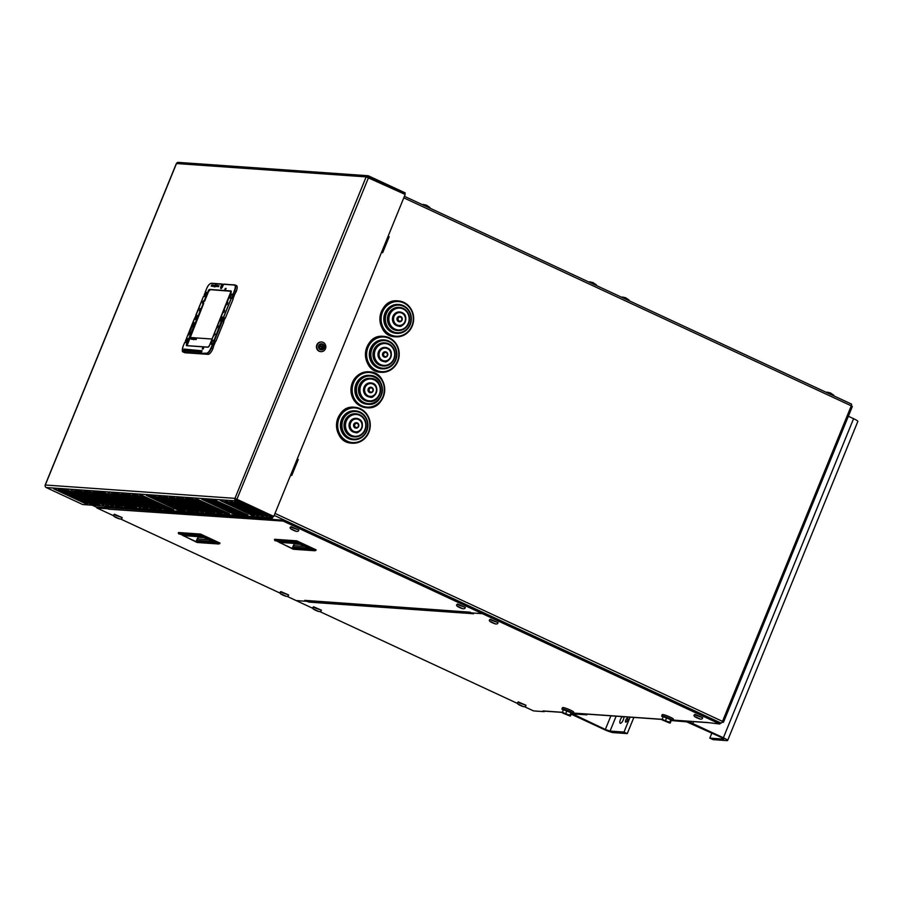 <?xml version="1.0" encoding="UTF-8"?>
<svg xmlns="http://www.w3.org/2000/svg" width="903" height="903" viewBox="0 0 903 903"><rect width="100%" height="100%" fill="white"/><g stroke="black" fill="none" stroke-linecap="round" stroke-linejoin="round"><path stroke-width="1.35" d="M104.071 506.041L107.897 507.813L97.287 507.102L96.926 507.994L107.626 508.739L107.931 507.983M106.746 506.222L107.773 506.707M722.039 722.253L723.563 722.05L722.502 721.373A1.93 0.677 114.9 0 1 721.057 723.089L283.587 520.207L272.887 519.451L268.981 517.633M852.251 406.373L851.416 405.887M722.445 721.497L723.416 722.084M722.626 721.621L723.303 722.344M851.371 404.013L404.42 196.301L851.281 403.991A1.93 0.677 114.9 0 1 851.371 404.013A1.93 0.677 114.9 0 1 851.269 405.819L852.342 406.497L723.563 722.05M291.443 475.339L297.9 459.503L297.155 459.153M382.353 252.569L388.821 236.733L388.064 236.383M297.2 459.04L298.261 459.537L291.748 475.486L290.687 474.989M388.109 236.259L389.182 236.755L382.669 252.705L381.608 252.219M367.047 177.112A0.959 0.892 -86 0 1 368.153 176.762L404.826 193.761L405.187 192.881L368.514 175.882A1.93 1.795 94 0 0 366.155 176.886L405.176 194.438L273.778 516.414L234.961 498.354A1.93 1.795 94 0 0 235.875 500.883L272.548 517.893L82.67 504.529L46.211 487.541A1.93 1.795 -86 0 1 45.297 485.013L45.24 485.182M368.255 176.774L368.616 175.882M403.551 193.682L404.826 193.761M367.555 176.717L368.514 175.882M272.548 517.893L272.909 517.001L236.236 500.002A0.959 0.892 94 0 1 235.785 498.738L237.218 499.427M236.857 499.393L273.778 516.414M229.859 501.221L262.604 516.437L229.859 501.221M240.649 514.484L207.735 499.664L240.491 514.879M238.087 514.71L205.331 499.494L238.245 514.315M185.623 498.106L218.368 513.322L185.623 498.106M234.667 501.549L267.412 516.776L234.667 501.549M243.054 514.654L210.139 499.833L242.884 515.049M191.628 498.524L225.581 513.83L191.628 498.524M222.138 513.175L189.235 498.354L221.98 513.581M219.576 513.412L186.831 498.185L219.734 513.006M169.516 496.977L202.261 512.193L169.516 496.977M198.66 511.933L165.915 496.718L198.818 511.538M146.196 495.329L178.952 510.556L146.196 495.329M173.128 497.226L207.069 512.532L173.128 497.226M203.626 511.877L170.723 497.056L203.468 512.272M182.553 510.805L149.808 495.589L182.711 510.409M148.6 495.499L181.356 510.726L148.6 495.499M159.233 509.168L126.488 493.941L159.402 508.761M158.217 496.176L190.962 511.391L158.217 496.176M154.616 495.928L188.558 511.222L154.616 495.928M185.115 510.579L152.212 495.758L184.957 510.974M133.7 494.449L167.653 509.755L133.7 494.449M132.504 494.37L165.249 509.585L132.504 494.37M161.637 509.337L128.892 494.11L161.806 508.931M111.588 492.903L144.333 508.118L111.588 492.903M140.721 507.858L107.976 492.643L140.891 507.463M139.705 494.878L172.462 510.093L139.705 494.878M136.105 494.618L170.057 509.924L136.105 494.618M148.103 507.971L115.189 493.151L147.934 508.366M145.53 508.197L112.785 492.982L145.699 507.802M93.077 491.593L125.822 506.82L93.077 491.593M122.221 506.56L89.465 491.345L122.379 506.165M121.205 493.569L153.95 508.795L121.205 493.569M117.593 493.32L151.546 508.626L117.593 493.32M131.996 506.843L99.082 492.022L131.827 507.238M96.677 491.853L130.63 507.147L96.677 491.853M95.481 491.763L128.226 506.989L95.481 491.763M108.518 505.601L75.773 490.374L108.676 505.195M74.565 490.295L107.31 505.511L74.565 490.295M103.71 505.262L70.965 490.036L103.868 504.856M53.649 488.828L86.395 504.043L53.649 488.828M134.231 507.407L101.486 492.191L134.4 507.012M113.485 505.533L80.57 490.713L113.326 505.94M78.177 490.543L112.119 505.849L78.177 490.543M58.458 489.166L91.203 504.382L58.458 489.166M87.602 504.122L54.857 488.907L87.76 503.727M84.182 490.972L116.927 506.188L84.182 490.972M97.219 504.8L64.474 489.584L97.377 504.405M94.973 504.235L62.07 489.415L94.815 504.63M59.666 489.245L93.607 504.551L59.666 489.245M263.8 516.516L231.055 501.3L263.969 516.121M220.242 500.544L252.987 515.76L220.242 500.544M258.992 516.177L226.247 500.962L259.161 515.782M225.05 500.883L257.795 516.098L225.05 500.883M254.183 515.839L221.438 500.623L254.353 515.444M235.683 514.541L202.927 499.325L235.841 514.146M201.73 499.235L234.475 514.462L201.73 499.235M214.767 513.073L182.022 497.846L214.925 512.667M247.693 515.387L214.948 500.172L247.862 514.992M245.289 515.218L212.544 500.002L245.458 514.823M229.193 514.089L196.436 498.862L229.351 513.683M196.256 511.764L163.511 496.548L196.414 511.369M195.24 498.783L227.985 513.999L195.24 498.783M179.133 497.643L211.878 512.87L179.133 497.643M176.728 497.474L209.473 512.701L176.728 497.474M160.621 496.345L193.366 511.561L160.621 496.345M173.658 510.184L140.913 494.957L173.816 509.777M123.609 493.738L156.354 508.965L123.609 493.738M136.635 507.576L103.89 492.361L136.804 507.181M86.586 491.142L119.331 506.357L86.586 491.142M99.623 504.969L66.878 489.753L99.781 504.574M236.236 500.002L235.875 500.883L46.211 487.541M235.785 498.738L234.961 498.354L366.155 176.886L176.491 163.545A1.93 1.795 -86 0 1 178.263 162.382L367.927 175.724M236.349 500.002L235.988 500.894M236.958 499.133L368.503 177.699M176.424 163.714L45.297 485.013L234.961 498.354M370.478 392.692A2.732 2.54 -86 0 1 369.745 387.376A2.732 2.54 -86 0 1 370.862 387.252M364.011 376.133A14.471 13.421 -86 0 1 369.282 375.366L370.004 375.411A14.471 13.421 94 0 0 364.733 376.179A14.471 13.421 94 0 0 355.669 391.789A14.471 13.421 94 0 0 367.972 404.296A14.471 13.421 94 0 0 382.375 390.796A14.471 13.421 94 0 0 370.004 375.411C387.41 375.761 385.254 406.384 367.972 404.296L367.25 404.239A14.471 13.421 -86 0 1 354.947 391.733A14.471 13.421 -86 0 1 364.011 376.133M365.828 378.933A11.581 10.734 -86 0 1 370.049 378.323L370.648 378.357A11.581 10.734 94 0 0 366.426 378.978A11.581 10.734 94 0 0 359.168 391.462A11.581 10.734 94 0 0 369.022 401.463A11.581 10.734 94 0 0 380.547 390.66A11.581 10.734 94 0 0 370.648 378.357C384.576 378.65 382.849 403.133 369.022 401.463L368.424 401.417A11.581 10.734 -86 0 1 358.57 391.417A11.581 10.734 -86 0 1 365.828 378.933M369.699 396.993A7.077 6.558 -86 0 1 367.995 383.244A7.077 6.558 -86 0 1 370.693 382.883M384.949 357.238A2.732 2.54 -86 0 1 382.5 354.326A2.732 2.54 -86 0 1 385.333 351.786M381.721 368.785A14.471 13.421 -86 0 1 369.35 353.4A14.471 13.421 -86 0 1 383.752 339.912L384.475 339.957A14.471 13.421 94 0 0 370.072 353.457A14.471 13.421 94 0 0 382.443 368.83A14.471 13.421 94 0 0 396.485 357.769A14.471 13.421 94 0 0 388.888 341.097A14.471 13.421 94 0 0 384.475 339.957L388.911 341.108C396.586 345.702 398.629 352.554 395.051 361.651C392.094 366.595 387.895 368.988 382.443 368.83L381.721 368.785M382.883 365.963A11.581 10.734 -86 0 1 372.995 353.66A11.581 10.734 -86 0 1 384.509 342.858L385.118 342.903A11.581 10.734 94 0 0 373.594 353.705A11.581 10.734 94 0 0 383.493 366.008A11.581 10.734 94 0 0 394.724 357.159A11.581 10.734 94 0 0 388.64 343.817A11.581 10.734 94 0 0 385.118 342.903L388.674 343.829C394.814 347.508 396.451 352.983 393.584 360.252C391.225 364.214 387.861 366.133 383.493 366.008L382.883 365.963M384.17 361.539A7.077 6.558 -86 0 1 377.996 354.01A7.077 6.558 -86 0 1 385.163 347.429M399.419 321.784A2.732 2.54 -86 0 1 396.959 318.872A2.732 2.54 -86 0 1 399.803 316.332M396.191 333.331A14.471 13.421 -86 0 1 383.82 317.946A14.471 13.421 -86 0 1 398.223 304.458L398.945 304.503A14.471 13.421 94 0 0 384.543 318.003A14.471 13.421 94 0 0 396.914 333.376A14.471 13.421 94 0 0 410.955 322.315A14.471 13.421 94 0 0 403.359 305.643A14.471 13.421 94 0 0 398.945 304.503L403.381 305.654C411.057 310.248 413.1 317.1 409.522 326.197C406.564 331.141 402.366 333.534 396.914 333.376L396.191 333.331M397.354 330.509A11.581 10.734 -86 0 1 387.455 318.206A11.581 10.734 -86 0 1 398.979 307.404L399.577 307.449A11.581 10.734 94 0 0 388.064 318.251A11.581 10.734 94 0 0 397.963 330.554A11.581 10.734 94 0 0 409.183 321.694A11.581 10.734 94 0 0 403.11 308.363A11.581 10.734 94 0 0 399.577 307.449L403.144 308.374C409.285 312.054 410.921 317.529 408.054 324.798C405.684 328.76 402.32 330.667 397.963 330.554L397.354 330.509M398.629 326.085A7.077 6.558 -86 0 1 392.466 318.556A7.077 6.558 -86 0 1 399.623 311.964M356.008 428.146A2.732 2.54 -86 0 1 353.558 425.245A2.732 2.54 -86 0 1 356.392 422.706M352.791 439.693A14.471 13.421 -86 0 1 340.408 424.32A14.471 13.421 -86 0 1 354.811 410.82L355.534 410.865A14.471 13.421 94 0 0 341.131 424.365A14.471 13.421 94 0 0 353.502 439.75A14.471 13.421 94 0 0 367.544 428.677A14.471 13.421 94 0 0 359.947 412.016A14.471 13.421 94 0 0 355.534 410.865L359.981 412.016C367.645 416.622 369.688 423.462 366.11 432.56C363.153 437.503 358.954 439.896 353.502 439.75L352.791 439.693M353.953 436.871A11.581 10.734 -86 0 1 344.054 424.568A11.581 10.734 -86 0 1 355.579 413.777L356.177 413.811A11.581 10.734 94 0 0 344.653 424.613A11.581 10.734 94 0 0 354.552 436.917A11.581 10.734 94 0 0 365.783 428.067A11.581 10.734 94 0 0 359.699 414.725A11.581 10.734 94 0 0 356.177 413.811L359.733 414.737C365.873 418.416 367.51 423.891 364.643 431.171C362.284 435.122 358.92 437.041 354.552 436.917L353.953 436.871M355.229 432.447A7.077 6.558 -86 0 1 349.055 424.929A7.077 6.558 -86 0 1 356.222 418.337M212.555 541.473L196.572 540.344L197.17 538.877A3.217 2.98 -86 0 1 198.683 537.229L199.631 536.754M212.871 541.619L196.538 540.468L196.053 541.642L183.016 535.592L202.915 536.992L215.952 543.042L196.053 541.642M200.59 534.079L178.523 532.522L178.286 533.109L200.353 534.666L200.59 534.079L219.971 543.075L218.707 543.99L200.421 535.49L200.353 534.666L219.734 543.674M178.286 533.109L197.114 542.477L218.707 543.99M178.828 533.978L200.421 535.49M308.713 548.234L292.73 547.105L293.328 545.638A3.217 2.98 -86 0 1 294.841 543.99L295.789 543.516M309.029 548.381L292.685 547.229L292.211 548.414L279.162 542.353L299.074 543.753L312.111 549.814L292.211 548.414M296.748 540.841L274.681 539.283L274.444 539.881L296.511 541.428L296.748 540.841L316.129 549.848L314.854 550.751L296.568 542.251L296.511 541.428L315.881 550.435M274.444 539.881L293.272 549.238L314.854 550.751M274.986 540.739L296.568 542.251M850.592 403.652L412.626 200.116M673.085 720.086L707.151 722.479A1.93 1.795 94 0 0 707.794 722.637M562.298 712.399L543.561 711.079A1.93 1.795 -86 0 1 542.974 710.932L562.298 712.286M707.151 722.479L719.849 724.014L720.21 723.134M473.477 613.735L308.837 602.109A1.93 1.795 -86 0 1 307.821 600.856M308.837 602.109L304.785 600.371L469.741 612.144A1.93 1.795 94 0 0 470.384 612.29M469.741 612.144L473.42 613.848M544.464 711.146L542.974 710.932M544.249 711.666L533.549 710.909L524.53 706.722M517.758 703.572L319.865 611.602M313.081 608.453L296.139 600.574L306.839 601.33L296.139 600.574L287.109 596.375M272.887 519.451L272.525 520.342L283.226 521.099L482.439 613.679L482.8 612.787L482.439 613.679L471.738 612.923L482.439 613.679L719.849 724.014M272.525 520.342L108.924 509.213A1.93 1.795 -86 0 1 107.875 507.667L107.739 506.301M272.04 519.067L272.051 519.214A1.93 1.795 94 0 0 272.537 520.32M470.328 612.29L306.151 600.743A1.93 1.795 -86 0 1 305.553 600.585M280.336 593.237L120.652 519.022M113.88 515.873L96.926 507.994M283.587 520.207L283.226 521.099M108.924 509.213L107.626 508.739M203.186 348.953L202.249 348.964L203.073 349.021L203.796 347.565L202.972 347.204L202.249 348.964M203.762 347.621L203.028 347.373L203.818 347.429M202.735 347.497L203.378 347.779L202.904 348.93L202.972 347.204M218.3 326.006L216.867 328.071L218.255 325.848M226.992 304.616L227.703 302.979M227.33 302.415L227.116 304.424L226.416 304.367L227.127 304.413L227.33 302.415L226.416 304.367M194.359 324.482L193.682 326.141L194.371 324.166L193.66 324.425L192.982 326.389L194.269 324.696M193.547 326.355L192.982 326.085M222.24 320.193L222.804 318.962M196.312 318.195L196.741 317.28M222.217 284.648L223.504 284.434M222.025 283.982L211.494 283.249L222.612 284.152M205.229 292.346L206.584 288.802A6.039 2.133 114.9 0 1 211.099 283.418L221.856 284.174L221.991 284.772M223.56 284.31L234.52 284.863M195.827 315.395L196.899 315.553L195.804 315.226M194.043 319.527L196.019 315.497L196.967 315.723A2.032 0.711 114.9 0 1 196.978 315.723L196.967 315.723M195.15 319.425L194.348 319.47M195.285 319.414A2.156 0.768 114.9 0 1 195.116 319.448L194.958 319.515A2.291 0.813 -65.1 0 0 196.673 317.472A2.291 0.813 -65.1 0 0 196.673 315.305L195.793 315.237L203.48 296.398L204.371 296.466A2.291 0.813 -65.1 0 0 206.076 294.423A2.291 0.813 -65.1 0 0 206.087 292.256L205.173 292.188L206.087 292.256M215.128 341.108L215.896 341.323L215.174 341.007L212.905 348.66A6.389 2.257 114.9 0 1 208.119 354.36L184.889 352.734L206.652 353.649A6.366 2.246 -65.1 0 0 211.415 347.971L222.138 321.705L221.043 321.265A2.156 0.756 -65.1 0 0 221.156 321.321A2.156 0.756 -65.1 0 0 221.246 321.344L221.077 321.265A2.156 0.768 114.9 0 1 220.987 321.242A2.156 0.768 114.9 0 1 221.133 319.098A2.156 0.768 114.9 0 1 222.702 317.303L222.86 317.382A2.156 0.756 -65.1 0 0 221.359 319.052A2.156 0.756 -65.1 0 0 221.077 321.265L222.68 321.468L224.204 317.743L223.526 317.19L231.213 298.351L232.082 298.43L233.606 294.694L232.285 294.344A2.156 0.756 -65.1 0 0 232.229 294.333M220.671 287.289A2.291 0.813 -65.1 0 0 221.179 288.475A2.291 0.813 -65.1 0 0 222.68 286.477L223.56 284.287L234.328 285.043A6.039 2.133 114.9 0 1 234.317 290.755L231.699 298.295L231.078 298.25A2.156 0.756 114.9 0 0 232.455 296.229A2.156 0.756 114.9 0 0 232.477 294.412C230.367 295.01 229.757 296.319 230.66 298.317M232.602 294.525L233.606 294.694M231.382 298.283L223.583 317.359M214.587 340.205L212.724 344.754M214.35 340.487L213.458 340.431M211.629 344.269A2.156 0.756 -65.1 0 0 211.663 344.303L212.532 344.37L211.02 347.836A6.039 2.133 114.9 0 1 206.505 353.231L201.2 353.265M212.487 344.37L211.641 344.303A2.156 0.768 114.9 0 1 211.573 344.291A2.156 0.768 114.9 0 1 211.358 343.919M213.232 340.183L214.18 340.408L213.232 340.183A2.291 0.813 -65.1 0 0 212.307 340.837M212.137 285.63L212.623 285.043L212.352 286.353L212.69 285.088M212.623 285.043L212.611 285.664L212.837 285.145M212.555 285.382L212.228 286.003L212.419 285.371M212.442 286.172L213.277 285.788M213.571 285.156L213.108 286.285L213.514 285.145M214.225 285.325L213.672 286.319L214.225 285.325M214.169 286.804L214.812 285.235L214.034 286.793M215.422 284.851L214.406 286.375L215.456 285.28M214.914 286.861L215.411 285.28L214.767 286.849M216.765 284.953L215.84 286.511L217.025 285.461M216.664 285.822L216.133 286.499M216.031 285.969L216.562 285.427L216.257 286.465M215.873 285.28L215.817 286.499M217.205 285.404L216.46 286.522L216.98 285.788L217.194 286.567L217.341 285.472M217.205 286.567L217.725 285.833L217.939 286.623L217.804 285.45L217.194 286.567M192.678 325.103L193.276 323.646L192.678 325.103L193.061 323.545L192.441 324.245M193.061 323.545L193.298 324.391L193.163 323.59M194.19 319.369L186.436 338.456L194.077 319.448L194.958 319.515M184.641 342.564L185.634 342.485M219.011 285.54L218.537 286.669M216.088 285.991L216.133 285.393M215.603 286.578L215.399 285.867M212.307 286.341L211.686 286.183L212.295 285.066L211.957 286.161M193.129 323.297L193.863 322.981L193.265 322.258L193.129 323.297L193.637 322.879M193.885 322.292L193.863 322.981M192.678 325.238L191.662 326.197M191.56 327.213L192.271 326.254L191.289 327.112M192.271 326.254L191.684 327.676M191.628 327.812L190.612 328.76M191.154 328.963L190.273 329.55L190.646 330.227L190.623 329.313M190.804 329.843L190.251 330.193L190.273 329.55M190.499 329.651L190.477 330.295L190.499 329.651M189.969 331.525L190.262 330.667M189.122 333.546L189.765 332.541L188.964 333.23L189.167 332.406L188.829 333.613L189.765 332.541M188.908 334.482L187.892 335.442M211.2 286.082L211.855 285.077M211.618 285.641L211.742 285.021M189.98 330.306L189.393 331.74M223.989 317.156L222.172 321.412M223.526 317.19L222.928 317.551L224.204 317.743M204.688 296.376A2.156 0.768 114.9 0 1 204.518 296.398L206.245 292.459A2.156 0.768 114.9 0 0 206.144 292.425L206.245 292.504M206.076 292.493L205.173 292.188L206.584 288.802C207.634 285.822 209.248 283.96 211.392 283.215L211.099 283.418M182.508 350.928A6.366 2.246 -65.1 0 0 183.117 351.933L183.998 352.204L183.23 351.82L184.122 349.63L182.925 351.481A6.039 2.133 114.9 0 1 183.286 345.883L184.641 342.508L185.555 342.553A2.291 0.813 -65.1 0 0 187.271 340.51A2.291 0.813 -65.1 0 0 187.271 338.354L186.447 338.456L187.44 338.591A2.156 0.768 114.9 0 1 187.61 338.749M185.036 342.508L185.341 341.955L185.555 342.553M184.889 352.734A6.389 2.257 114.9 0 1 184.584 352.644L183.117 351.933A6.366 2.246 -65.1 0 0 183.128 351.933C182.011 352.057 182.056 350.048 183.264 345.894L183.286 345.883M183.896 352.317L184.596 349.687M184.675 342.497L183.264 345.894M195.962 315.418L203.446 296.421L204.371 296.466M201.945 350.906L184.72 349.924M201.775 353.547L184.347 352.328A6.253 2.212 114.9 0 1 184.133 352.283L184.415 350.691M185.104 351.335L184.709 350.748L184.347 351.628M202.17 350.782L183.727 349.495M201.448 352.125L184.901 350.962A5.61 1.975 114.9 0 1 184.709 350.928L184.709 350.748M201.166 352.847L202.012 350.782L184.065 349.1M215.896 341.323L223.797 321.965L223.086 321.615L224.576 317.958L225.298 318.274L224.531 318.07M224.937 318.251A9.12 3.217 114.9 0 1 223.492 321.818M215.535 341.289A9.12 3.217 114.9 0 1 214.09 344.867M236.202 285.54A6.389 2.257 114.9 0 1 236.484 285.608A6.389 2.257 114.9 0 1 236.191 291.579L232.489 298.577L233.2 298.916L225.298 318.274M233.933 295.021L234.34 295.202A9.12 3.217 114.9 0 1 232.895 298.769M187.034 345.646L203.706 303.431M186.65 343.75L203.344 303.273L186.65 343.75A2.066 0.734 -65.1 0 0 186.65 345.702L207.995 347.204A2.066 0.734 -65.1 0 0 209.541 345.364L230.954 292.888A2.066 0.734 -65.1 0 0 230.954 290.935L209.609 289.434A2.066 0.734 -65.1 0 0 208.062 291.274L204.112 300.97L203.13 301.196L202.453 302.866L203.344 303.148L202.453 303.171M231.224 291.319L209.665 289.603L231.021 291.105A1.941 0.689 114.9 0 1 231.112 291.127A1.941 0.689 114.9 0 1 231.258 291.297M203.073 303.126L203.288 301.252L204.62 301.184L208.582 291.5L210.162 289.84M185.25 350.985L185.747 349.766L185.262 350.985M203.694 302.076L203.785 301.489M208.582 291.5L204.27 301.015L203.378 300.913M226.01 288.791L225.366 288.384L224.655 290.145L226.043 288.734L225.366 288.384M224.655 289.84L225.919 288.779M225.773 288.96L225.31 290.1M224.61 310.576L223.797 312.427L223.233 312.167L223.944 312.212L224.621 310.248L223.233 312.167M223.391 312.404L224.52 310.779M215.072 333.647L213.684 335.871L215.072 333.952L214.598 333.613M214.361 333.907L214.97 334.178M191.775 338.343L191.47 339.088M191.775 338.173L191.357 339.201L191.775 338.173M192.181 338.332L191.684 339.223L192.181 338.332M193.806 337.97L193.05 339.291L193.806 337.97M194.563 338.377L194.134 339.393L194.563 338.377M194.19 338.343L193.761 339.37L194.19 338.343M195.646 338.467L195.15 339.438L195.646 338.467M193.4 338.309L193.095 339.223M189.811 337.474L212.115 339.031L189.811 337.474M191.504 338.207L190.984 338.918M191.064 338.151L191.12 339.156M196.493 338.557L195.714 339.505M195.816 339.359L196.12 338.772M195.962 338.49L195.782 339.291M195.274 339.314L195.579 338.738M195.172 338.433L195.24 339.246M195.183 339.438L195.296 338.67L194.608 339.404M194.732 339.28L195.037 338.704M194.867 338.072L194.326 339.381M193.931 338.354L193.423 339.731M193.874 338.004L193.479 339.268M193.005 338.422L192.836 339.28M193.095 338.444L192.587 339.257M192.429 339.009L192.915 338.298M192.903 338.343L192.125 339.223M192.079 338.241L191.65 339.167M191.831 338.196L191.413 339.223M191.289 338.162L191.018 339.02M196.244 338.512L196.199 339.517M195.42 338.456L195.127 339.438M203.254 303.137L203.999 301.32M457.053 604.457L457.55 604.005L465.305 607.38L457.053 604.457C455.575 605.439 457.369 606.85 462.426 608.667C464.119 608.961 465.022 608.656 465.147 607.764M489.798 619.672L490.295 619.221L498.05 622.596L489.798 619.672C488.32 620.666 490.115 622.065 495.183 623.883C496.864 624.176 497.767 623.883 497.892 622.98M290.585 527.092L291.082 526.641L298.837 530.016L290.585 527.092C289.118 528.074 290.913 529.485 295.97 531.303C297.651 531.596 298.554 531.291 298.679 530.4M694.463 714.792L694.96 714.341L702.715 717.716L694.463 714.792C692.996 715.774 694.791 717.185 699.848 719.002C701.529 719.296 702.432 719.002 702.557 718.099M313.115 607.245L313.612 606.793L321.366 610.168L313.115 607.245C311.637 608.238 313.431 609.638 318.499 611.455C320.181 611.749 321.084 611.455 321.208 610.552M517.78 702.365L518.288 701.913L526.031 705.288L517.78 702.365C516.313 703.358 518.108 704.758 523.164 706.575C524.846 706.868 525.749 706.575 525.873 705.672M113.902 514.665L114.399 514.213L122.153 517.588L113.902 514.665C112.435 515.647 114.23 517.058 119.286 518.875C120.968 519.169 121.871 518.864 121.995 517.972M280.37 592.029L280.867 591.578L288.621 594.953L280.37 592.029C278.892 593.011 280.686 594.422 285.743 596.24C287.436 596.533 288.339 596.228 288.463 595.337M221.303 288.542C220.388 286.533 220.998 285.235 223.109 284.637A2.156 0.756 114.9 0 1 223.312 284.908M211.855 344.415C210.941 342.406 211.55 341.108 213.672 340.499A2.156 0.756 114.9 0 1 213.639 342.316A2.156 0.756 114.9 0 1 212.25 344.348L213.277 344.517M320.802 351.628A4.82 4.47 -86 0 1 316.829 344.901A4.82 4.47 -86 0 1 321.479 342.011M317.258 344.935A4.82 4.47 -86 0 1 325.814 347.147A4.82 4.47 -86 0 1 321.005 351.651A4.82 4.47 -86 0 1 317.258 344.935M321.536 349.879A3.059 2.833 -86 0 1 318.522 346.639A3.059 2.833 -86 0 1 321.965 343.84M324.109 347.858A2.495 2.314 -86 0 1 320.125 348.377A2.495 2.314 -86 0 1 321.75 344.404A2.495 2.314 -86 0 1 324.109 347.858M322.732 346.831L323.545 347.271A5.147 1.072 -159.3 0 0 322.732 346.831L322.631 346.56A5.147 2.224 -64.7 0 0 322.935 345.578A1.558 1.445 94 0 0 322.518 345.375A5.147 1.388 114.6 0 1 322.179 346.346L321.919 346.459A5.147 1.05 -160 0 0 320.937 346.052L321.039 346.38A0.88 0.813 -86 0 0 320.937 346.594M321.558 347.802L321.773 348.4A5.147 2.224 -63.9 0 0 322.281 347.441L323.353 347.723A1.558 1.445 94 0 0 323.545 347.271M320.937 346.052A1.558 1.445 94 0 0 320.746 346.504L321.818 347.226A5.147 1.4 113.9 0 1 321.366 348.208A1.558 1.445 94 0 0 321.773 348.4M322.935 345.578L322.292 346.041M322.089 346.921L321.039 346.38M571.418 713.404A6.05 0.756 -157.8 0 0 573.134 713.539A6.05 0.756 -157.8 0 0 568.822 710.977A6.05 0.756 -157.8 0 0 562.4 708.866A6.05 0.756 -157.8 0 0 561.937 708.968A6.05 0.756 -157.8 0 0 563.167 710.018M573.134 713.539L573.687 712.185A6.05 0.756 -157.8 0 0 569.387 709.623A6.05 0.756 -157.8 0 0 562.953 707.512A6.05 0.756 -157.8 0 0 562.49 707.613L561.937 708.968M671.177 720.413A6.05 0.756 -157.8 0 0 672.893 720.56A6.05 0.756 -157.8 0 0 668.592 717.998A6.05 0.756 -157.8 0 0 662.159 715.887A6.05 0.756 -157.8 0 0 661.696 715.989A6.05 0.756 -157.8 0 0 662.926 717.038M672.893 720.56L673.446 719.194A6.05 0.756 -157.8 0 0 669.146 716.643A6.05 0.756 -157.8 0 0 662.723 714.533A6.05 0.756 -157.8 0 0 662.249 714.634L661.696 715.989M663.863 716.959L670.692 719.657M669.868 722.885L667.577 721.52L669.766 722.118L670.105 723.01M662.057 719.16L663.728 720.03L662.159 719.917L663.05 716.722L666.662 717.783L670.76 719.691L671.245 720.526L670.252 722.964M670.76 719.691L669.766 722.118M662.159 719.917L669.755 723.055M663.728 720.03L667.577 721.52L663.728 720.03M666.662 717.783L665.669 720.222M564.104 709.95L570.933 712.636M570.109 715.876L567.818 714.499L570.007 715.108L570.346 715.989M562.298 712.14L563.969 713.02L562.4 712.907L563.291 709.702L571.001 712.67L571.486 713.517L570.493 715.944M571.001 712.67L570.007 715.108M562.4 712.907L569.985 716.034M563.969 713.02L567.818 714.499L563.969 713.02M566.903 710.774L565.91 713.201M627.495 718.032A2.246 0.79 114.9 0 1 627.608 718.066A2.246 0.79 114.9 0 1 627.382 720.436A2.246 0.79 114.9 0 1 625.711 722.152A2.246 0.79 114.9 0 1 625.869 719.905A2.246 0.79 114.9 0 1 627.495 718.032M622.404 716.632A3.86 1.366 -65.1 0 0 620.158 720.334A3.86 1.366 -65.1 0 0 620.226 723.269A3.86 1.366 -65.1 0 0 622.754 720.989A3.86 1.366 -65.1 0 0 623.815 716.722M633.872 717.433L627.269 733.597L613.329 732.615A7.721 0.971 22.2 0 1 603.893 729.376L573.326 715.165A7.721 0.971 -157.8 0 1 571.238 714.126M630.08 717.163L623.996 732.073L627.269 733.597M623.996 732.073L610.056 731.091L605.337 729.477L572.637 713.912L586.882 714.826L585.11 714.002M586.882 714.826L587.164 714.149M711.891 733.01L709.814 738.112L713.088 739.636L727.028 740.618A7.721 0.971 -157.8 0 0 727.626 740.483A7.721 0.971 -157.8 0 0 723.371 737.774L692.804 723.574A7.721 0.971 22.2 0 0 686.709 721.147M709.814 738.112L723.755 739.094L721.926 737.672L686.641 721.847L672.204 720.639M848.357 416.249L853.583 418.676A7.721 0.971 22.2 0 1 857.85 421.385L727.626 740.483M92.298 505.206L97.14 507.463L92.241 505.206M721.057 723.089L274.196 515.41M275.009 513.401L722.502 721.373L851.269 405.819L403.788 197.847M369.993 387.398A2.732 2.54 94 0 0 370.602 392.703A2.732 2.54 94 0 0 373.323 390.152A2.732 2.54 94 0 0 369.993 387.398M370.422 388.019A2.088 1.941 -86 0 1 372.939 390.389A2.088 1.941 -86 0 1 369.745 391.575A2.088 1.941 -86 0 1 370.422 388.019M368.661 383.888A6.434 5.96 -86 0 1 376.404 391.18A6.434 5.96 -86 0 1 366.595 394.825A6.434 5.96 -86 0 1 368.661 383.888M368.232 383.256A7.077 6.558 94 0 0 369.812 397.004A7.077 6.558 94 0 0 376.856 390.401A7.077 6.558 94 0 0 368.232 383.256M366.584 407.738A18.015 16.706 -86 0 1 366.404 407.727A18.015 16.706 -86 0 1 351.086 392.162A18.015 16.706 -86 0 1 362.374 372.747A18.015 16.706 -86 0 1 368.932 371.788A18.015 16.706 -86 0 1 369.113 371.81M362.735 372.77A18.015 16.706 94 0 0 351.448 392.195A18.015 16.706 94 0 0 366.765 407.75A18.015 16.706 94 0 0 384.689 390.954A18.015 16.706 94 0 0 369.293 371.822A18.015 16.706 94 0 0 362.735 372.77M363.164 373.39A17.371 16.107 -86 0 1 384.057 393.087A17.371 16.107 -86 0 1 357.588 402.919A17.371 16.107 -86 0 1 363.164 373.39M366.855 379.599A10.938 10.136 -86 0 1 380.016 391.992A10.938 10.136 -86 0 1 363.345 398.189A10.938 10.136 -86 0 1 366.855 379.599M365.162 376.799A13.827 12.823 -86 0 1 381.8 392.489A13.827 12.823 -86 0 1 360.726 400.322A13.827 12.823 -86 0 1 365.162 376.799M384.836 357.238L385.073 357.249C387.85 356.832 388.267 355.082 386.315 352.023A2.732 2.54 94 0 0 382.737 354.348A2.732 2.54 94 0 0 387.726 355.161A2.732 2.54 94 0 0 386.292 352.012L385.22 351.775M386.292 352.621A2.088 1.941 -86 0 1 386.653 356.211A2.088 1.941 -86 0 1 383.572 354.789A2.088 1.941 -86 0 1 386.292 352.621M387.432 348.603A6.434 5.96 -86 0 1 388.538 359.654A6.434 5.96 -86 0 1 379.091 355.263A6.434 5.96 -86 0 1 387.432 348.603M384.046 361.527L384.283 361.55C388.098 364.225 396.022 351.38 387.466 347.994A7.077 6.558 94 0 0 378.233 354.032A7.077 6.558 94 0 0 391.146 356.143A7.077 6.558 94 0 0 387.432 347.994L385.039 347.418M381.055 372.284A18.015 16.706 -86 0 1 380.874 372.273A18.015 16.706 -86 0 1 365.478 353.129A18.015 16.706 -86 0 1 383.403 336.334A18.015 16.706 -86 0 1 383.583 336.345M389.249 337.778A18.015 16.706 94 0 0 383.764 336.356A18.015 16.706 94 0 0 365.839 353.152A18.015 16.706 94 0 0 381.235 372.296A18.015 16.706 94 0 0 398.708 358.525A18.015 16.706 94 0 0 389.249 337.778M389.249 338.388A17.371 16.107 -86 0 1 392.241 368.255A17.371 16.107 -86 0 1 366.72 356.392A17.371 16.107 -86 0 1 389.249 338.388M388.64 344.427A10.938 10.136 -86 0 1 390.525 363.232A10.938 10.136 -86 0 1 374.452 355.759A10.938 10.136 -86 0 1 388.64 344.427M388.888 341.706A13.827 12.823 -86 0 1 391.27 365.489A13.827 12.823 -86 0 1 370.941 356.042A13.827 12.823 -86 0 1 388.888 341.706M399.295 321.784L399.544 321.795C402.32 321.378 402.738 319.628 400.785 316.569A2.732 2.54 94 0 0 397.207 318.894A2.732 2.54 94 0 0 402.196 319.707A2.732 2.54 94 0 0 400.763 316.558L399.679 316.321M400.751 317.167A2.088 1.941 -86 0 1 401.113 320.757A2.088 1.941 -86 0 1 398.042 319.335A2.088 1.941 -86 0 1 400.751 317.167M401.903 313.138A6.434 5.96 -86 0 1 403.009 324.2A6.434 5.96 -86 0 1 393.561 319.809A6.434 5.96 -86 0 1 401.903 313.138M401.903 312.54A7.077 6.558 94 0 0 392.703 318.578A7.077 6.558 94 0 0 405.616 320.689A7.077 6.558 94 0 0 401.903 312.54M395.525 336.83A18.015 16.706 -86 0 1 395.345 336.819A18.015 16.706 -86 0 1 379.949 317.675A18.015 16.706 -86 0 1 397.873 300.88A18.015 16.706 -86 0 1 398.054 300.891M403.72 302.324A18.015 16.706 94 0 0 398.234 300.902A18.015 16.706 94 0 0 380.31 317.698A18.015 16.706 94 0 0 395.706 336.842A18.015 16.706 94 0 0 413.168 323.071A18.015 16.706 94 0 0 403.72 302.324M403.72 302.934A17.371 16.107 -86 0 1 406.711 332.801A17.371 16.107 -86 0 1 381.19 320.937A17.371 16.107 -86 0 1 403.72 302.934M403.11 308.973A10.938 10.136 -86 0 1 404.995 327.778A10.938 10.136 -86 0 1 388.922 320.305A10.938 10.136 -86 0 1 403.11 308.973M403.359 306.252A13.827 12.823 -86 0 1 405.74 330.035A13.827 12.823 -86 0 1 385.412 320.588A13.827 12.823 -86 0 1 403.359 306.252M355.895 428.146L356.132 428.157C358.909 427.74 359.326 426.002 357.385 422.931A2.732 2.54 94 0 0 353.795 425.257A2.732 2.54 94 0 0 358.784 426.069A2.732 2.54 94 0 0 357.351 422.92L356.279 422.694M357.351 423.53A2.088 1.941 -86 0 1 357.712 427.13A2.088 1.941 -86 0 1 354.642 425.697A2.088 1.941 -86 0 1 357.351 423.53M358.491 419.511A6.434 5.96 -86 0 1 359.608 430.573A6.434 5.96 -86 0 1 350.15 426.171A6.434 5.96 -86 0 1 358.491 419.511M358.502 418.902A7.077 6.558 94 0 0 349.303 424.941A7.077 6.558 94 0 0 362.216 427.051A7.077 6.558 94 0 0 358.502 418.902M352.114 443.192A18.015 16.706 -86 0 1 351.933 443.181A18.015 16.706 -86 0 1 336.537 424.038A18.015 16.706 -86 0 1 354.461 407.242A18.015 16.706 -86 0 1 354.642 407.264M360.308 408.698A18.015 16.706 94 0 0 354.823 407.276A18.015 16.706 94 0 0 336.898 424.071A18.015 16.706 94 0 0 352.294 443.204A18.015 16.706 94 0 0 369.767 429.433A18.015 16.706 94 0 0 360.308 408.698M360.308 409.307A17.371 16.107 -86 0 1 363.311 439.163A17.371 16.107 -86 0 1 337.778 427.3A17.371 16.107 -86 0 1 360.308 409.307M359.699 415.335A10.938 10.136 -86 0 1 361.584 434.14A10.938 10.136 -86 0 1 345.522 426.667A10.938 10.136 -86 0 1 359.699 415.335M359.947 412.615A13.827 12.823 -86 0 1 362.329 436.397A13.827 12.823 -86 0 1 342.011 426.95A13.827 12.823 -86 0 1 359.947 412.615M208.74 539.689L197.17 538.877M198.683 537.229L204.281 537.624M304.887 546.45L293.328 545.638M294.841 543.99L300.439 544.385M573.326 713.065L662.057 719.307M107.875 507.667L272.3 519.18M217.781 325.814L217.025 327.823L218.154 326.378M218.3 326.017L217.544 326.107M227.804 302.449L227.093 302.708M193.66 324.425L194.359 324.493M199.823 310.824L200.263 308.533L199.349 310.79M199.484 310.711L200.635 309.097M200.026 308.826L200.726 308.871L200.263 308.533M221.924 320.542L222.872 318.499M222.815 318.443L221.833 320.531M195.962 318.725L196.91 316.671M196.91 316.716L195.996 318.691M221.856 284.174L221.303 285.529M221.675 285.043L222.014 284.231M231.789 294.355A2.156 0.768 114.9 0 1 232.105 294.254L232.985 294.31M232.929 294.152L232.274 294.333M233.403 294.107L234.701 290.89L236.191 291.579M232.048 294.085A2.291 0.813 -65.1 0 0 231.123 294.739M230.039 297.076A2.291 0.813 -65.1 0 0 230.333 298.295L231.213 298.351M231.337 298.272L230.333 298.295M231.292 298.283L230.479 298.227M213.797 340.612L214.801 340.792M211.573 344.291L212.408 344.438M211.234 343.163A2.291 0.813 -65.1 0 0 211.516 344.382M222.68 321.468L221.28 321.355L214.124 340.239M222.635 317.134A2.291 0.813 -65.1 0 0 220.93 319.177A2.291 0.813 -65.1 0 0 220.919 321.333M189.799 334.189L191.188 332.27L190.477 332.225L189.799 334.189L191.086 332.496M221.404 321.276A2.032 0.711 114.9 0 1 221.404 319.357A2.032 0.711 114.9 0 1 222.928 317.551M185.883 342.463A2.156 0.768 114.9 0 1 185.713 342.485L187.44 338.546A2.156 0.768 114.9 0 0 187.327 338.523L187.271 338.354M194.54 319.414L196.064 315.689M185.634 349.754L185.149 350.951M206.505 353.231L208.119 354.36M212.905 348.66L211.02 347.836M236.484 285.608L234.994 284.942A6.366 2.246 -65.1 0 0 234.712 284.874L234.994 284.942A6.366 2.246 -65.1 0 1 234.701 290.89L234.317 290.755M223.91 284.095L234.328 285.043M187.158 343.975L186.808 343.806A1.941 0.689 114.9 0 0 186.718 345.623A1.941 0.689 114.9 0 0 186.752 345.635L186.65 345.702M208.288 347.124A1.941 0.689 114.9 0 1 208.141 347.136L186.718 345.623M186.763 345.635L207.995 347.204M209.541 345.375L208.108 347.136M231.112 291.127L209.53 345.364M208.062 291.274L208.221 291.33A1.941 0.689 114.9 0 1 209.665 289.603L209.609 289.434M203.931 301.32L203.13 301.196M190.375 334.133L189.799 333.884M191.188 332.281L190.477 332.225M225.129 288.667L226.043 288.429M226.077 288.565L225.265 290.1M224.655 290.145L225.332 290.19M458.171 606.545L462.799 608.69L458.171 606.545M490.916 621.761L495.544 623.917L490.916 621.761M291.703 529.181L296.331 531.336L291.703 529.181M695.581 716.88L700.209 719.036L695.581 716.88M314.233 609.333L318.861 611.489L314.233 609.333M518.909 704.453L523.514 706.609L518.909 704.453M115.02 516.753L119.647 518.909L115.02 516.753M281.488 594.118L286.116 596.262L281.488 594.118M230.367 297.245L231.349 294.829L230.367 297.245M220.998 287.47L221.991 285.043L220.998 287.47M211.55 343.343L212.544 340.916L211.55 343.343M204.405 295.416L205.387 293.001L204.405 295.416M185.589 341.515L186.582 339.088L185.589 341.515M324.233 348.05A3.025 2.799 94 0 0 322.123 343.862A3.025 2.799 94 0 0 318.872 346.662A3.025 2.799 94 0 0 324.233 348.05M322.631 346.56L321.999 346.481M574.771 715.266L575.29 714.013M610.913 715.819L605.337 729.477M610.056 731.091L616.139 716.181M693.594 721.632L692.804 723.574M723.371 737.774L853.583 418.676M176.333 163.578L45.15 485.046M370.365 392.692L370.602 392.703C373.876 391.473 374 389.656 370.986 387.252L370.749 387.24M369.575 396.993L369.812 397.004C374.621 400.3 381.777 383.764 370.806 382.883L370.569 382.872M362.34 372.747L369.293 371.822C390.931 372.25 388.245 410.357 366.765 407.75L366.404 407.727C359.676 406.971 354.913 403.28 352.136 396.688C349.54 384.892 352.938 376.912 362.34 372.747M380.874 372.273C359.236 371.844 361.922 333.738 383.403 336.334L389.283 337.79C398.821 343.512 401.361 352.035 396.902 363.356C393.234 369.508 388.008 372.487 381.235 372.296L380.874 372.273M399.51 311.964L401.937 312.54C410.493 315.926 402.557 328.771 398.754 326.096L398.516 326.073M395.345 336.819C373.707 336.39 376.382 298.272 397.873 300.88L403.754 302.336C413.292 308.047 415.831 316.581 411.373 327.902C407.704 334.054 402.478 337.033 395.706 336.842L395.345 336.819M356.098 418.326L358.525 418.913C367.081 422.299 359.157 435.133 355.353 432.458L355.105 432.447M351.933 443.181C330.306 442.752 332.981 404.646 354.461 407.242L360.342 408.698C369.88 414.421 372.431 422.943 367.972 434.275C364.293 440.416 359.067 443.396 352.294 443.204L351.933 443.181M573.281 713.167L662.057 719.42M673.04 720.188L707.738 722.626M203.785 347.565L203.31 348.739M199.913 310.756L200.726 308.871M196.854 316.614L196.696 317.619M223.955 284.106L221.021 288.418M195.082 319.436L196.843 315.497M204.484 296.387L203.604 296.319M185.679 342.474L184.788 342.418M201.99 350.793L201.098 352.96M203.31 303.137L202.577 303.092M191.176 332.281L190.499 333.941M596.431 284.93L593.09 282.639L589.659 281.781M429.963 207.566L426.634 205.274L423.191 204.417M629.177 300.146L625.835 297.855L622.404 296.997M833.841 395.266L830.512 392.974L827.069 392.116M204.699 296.489C203.796 294.491 204.394 293.182 206.516 292.583M185.894 342.587C184.98 340.578 185.589 339.28 187.711 338.681M321.378 349.89L324.301 348.027C324.866 345.905 324.143 344.517 322.123 343.862L321.807 343.817M322.032 346.47L321.423 346.571"/></g></svg>
